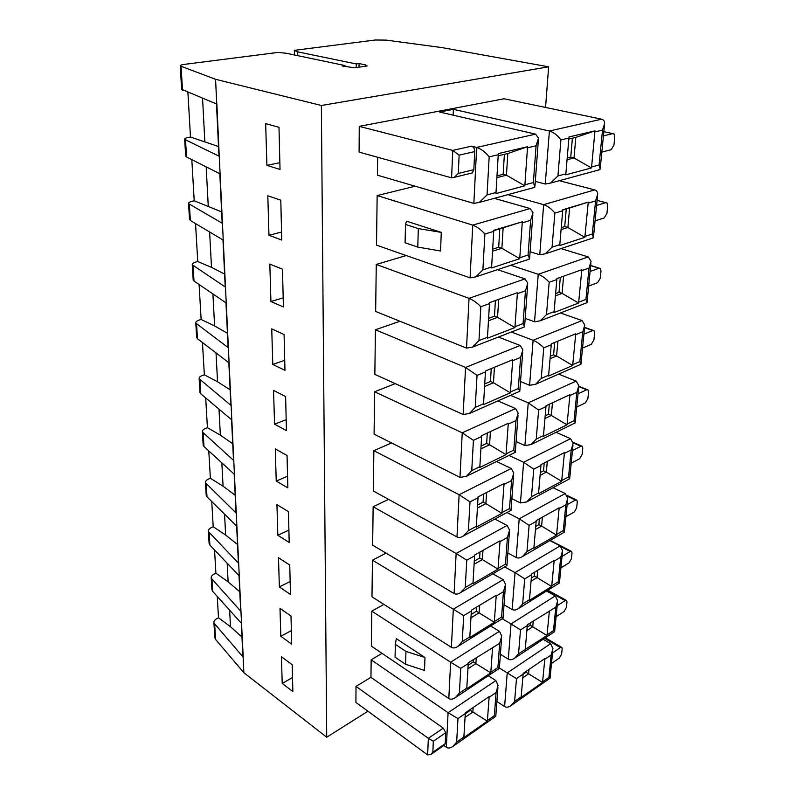 <?xml version="1.0" encoding="UTF-8"?>
<svg xmlns="http://www.w3.org/2000/svg" width="795" height="795" viewBox="0 0 795 795"><rect width="100%" height="100%" fill="white"/><g stroke="black" fill="none" stroke-linecap="round" stroke-linejoin="round"><path stroke-width="1.19" d="M242.892 656.819L213.935 622.982C213.716 621.233 214.759 619.742 217.065 618.5L218.496 617.775L217.254 596.429M243.23 657.465L240.945 611.415L211.222 578.204C211.003 576.524 212.076 575.083 214.441 573.901L215.902 573.205L214.551 549.981M240.945 611.415L238.659 563.377L208.399 531.527C208.181 529.917 209.284 528.546 211.699 527.413L213.199 526.747L211.728 501.516M238.659 563.377L236.264 513.153L205.458 482.823C205.239 481.283 206.362 479.981 208.837 478.908L210.377 478.292L208.777 450.894M236.264 513.153L233.76 460.593L202.377 431.943C202.159 430.502 203.321 429.28 205.855 428.276L207.425 427.69L205.696 397.957M233.76 460.593L231.126 405.539L199.157 378.758C198.949 377.416 200.141 376.274 202.735 375.349L204.345 374.803L202.467 342.546M231.126 405.539L228.374 347.783L195.789 323.098C195.58 321.856 196.812 320.822 199.475 319.968L201.125 319.481L199.088 284.491M228.374 347.783L225.482 287.144L192.261 264.785C192.062 263.672 193.324 262.738 196.057 261.982L197.746 261.535L195.54 223.584M225.482 287.144L222.451 223.395L188.554 203.619C188.365 202.645 189.667 201.831 192.47 201.175L194.209 200.797L191.814 159.626M222.451 223.395L219.251 156.277L184.669 139.403C184.48 138.578 185.831 137.893 188.713 137.356L190.492 137.038L187.898 92.379M184.41 64.365L278.121 52.41L286.399 53.285L345.02 65.568L342.178 65.975L354.56 67.813L367.22 65.965L365.442 64.862L359.042 63.55L356.269 63.948L297.569 51.844L294.349 50.343L375.31 40.008L386.082 40.108L441.722 47.551L548.639 66.82L321.369 105.487L215.574 79.301L180.227 65.945C180.048 65.299 181.439 64.773 184.41 64.365M294.428 54.964L294.349 50.343M367.946 711.217L326.725 737.223L243.866 672.719L215.574 639.419L214.799 637.202M448.807 698.527L450.636 662.215L371.792 611.146L371.345 646.126L448.807 698.527C450.656 699.66 452.852 699.352 455.396 697.593L459.391 693.051L460.762 668.366L468.245 663.547L468.265 662.801L499.677 643.314L501.725 636.04L499.429 631.3L490.604 625.983M396.308 638.663L424.977 657.505L405.957 651.393L395.373 644.387L396.308 638.663M405.957 651.393L405.579 664.262L424.49 670.423L424.977 657.505M470.084 277.853L472.747 225.124L377.148 195.57L376.512 245.158L470.084 277.853L475.778 276.869L482.893 269.853L484.88 234.008L493.725 231.355L493.765 230.302L522.315 221.795L503.156 227.817L501.884 248.279L519.731 258.703L522.315 221.795M406.553 221.189L441.275 232.369L418.319 228.592L405.52 224.438L406.553 221.189M418.319 228.592L417.772 247.086L440.559 250.991L441.275 232.369M356.011 686.393L428.336 738.326L433.315 741.228L432.828 752.269L430.95 754.435L427.65 754.882L355.922 702.422L356.011 686.393L370.947 677.33L443.292 728.121L445.737 732.692L445.19 743.663L444.554 744.965M504.606 706.546L507.23 672.918L516.492 678.612L514.604 701.478L511.066 705.572C508.621 707.321 506.465 707.639 504.606 706.546L496.885 701.498M446.333 747.31L448.092 712.698L457.97 718.571L456.668 742.103L452.951 746.396C450.407 748.204 448.201 748.512 446.333 747.31L443.799 745.491M567.223 158.076L570.74 157.181L574.01 157.967L591.44 167.954L591.599 166.97L599.092 164.972L602.511 130.092L604.667 123.314C604.548 121.029 603.524 119.648 601.606 119.19L504.09 98.769L359.251 126.365L359.102 152.103L451.6 177.832L454.223 177.355L458.308 173.449L459.113 155.154L474.744 151.577C474.675 148.764 473.621 146.956 471.584 146.171L476.672 147.443C481.174 148.953 485.338 152.093 489.163 156.863L498.246 154.717L498.286 153.604L527.562 146.717L507.806 153.534L506.455 175.198L524.829 185.811L527.562 146.717M451.6 177.832L452.743 150.394L359.251 126.365M535.303 181.399L545.261 184.033L549.385 131.006L453.389 109.342L439.426 112.016L535.542 134.126L538.503 138.082L536.078 145.783L533.385 182.532L534.896 186.994L532.67 187.918M470.66 173.31L472.29 172.912L473.84 169.663L474.744 151.577M326.725 737.223L321.369 105.487M545.559 107.454L548.639 66.82M377.645 157.261L377.416 175.178L473.85 203.401L479.256 202.427L487.057 194.904L489.163 156.863M415.179 186.229L377.148 195.57M406.245 255.543L376.264 264.457L375.657 311.461L466.526 348.101L472.459 347.117L478.968 340.568L480.846 306.721L489.472 303.64L489.501 302.647L517.346 292.709L517.356 293.673L525.465 290.771L527.791 283.139L525.028 278.886L497.551 269.644M399.965 321.26L375.419 329.766L374.852 374.366L463.167 414.503L469.288 413.529L475.251 407.388L477.03 375.399L485.437 371.921L485.467 370.977L512.656 359.777L512.666 360.691L520.596 357.422L522.862 349.84L520.188 345.467L498.385 337.06M395.254 383.647L374.624 391.756L374.077 434.14L459.987 477.368L466.267 476.394L471.743 470.63L473.423 440.341L481.631 436.525L481.661 435.63L508.214 423.308L508.224 424.182L515.975 420.585L518.191 413.062L515.607 408.58L497.889 400.909M391.557 442.934L373.869 450.676L373.342 491.002L456.976 536.963C458.765 537.867 460.891 537.549 463.366 535.999L468.414 530.583L470.004 501.864L478.024 497.75L478.043 496.885L504 483.589L504 484.413L511.582 480.518L513.759 473.055L511.255 468.493L496.607 461.498M388.546 499.359L373.143 506.753L372.646 545.171L454.114 593.547C455.933 594.531 458.089 594.213 460.593 592.583L465.254 587.495L466.764 560.217L474.595 555.834L474.625 555.019L499.995 540.848L500.005 541.634L507.419 537.48L509.545 530.086L507.121 525.445L494.858 519.056M386.032 553.121L372.458 560.177L371.981 596.816L451.391 647.329C453.229 648.392 455.416 648.074 457.94 646.385L462.243 641.585L463.684 615.648L471.346 611.037L471.365 610.252L496.189 595.306L496.189 596.061L503.454 591.679L505.541 584.345L503.175 579.644L492.811 573.821M383.896 604.399L371.792 611.146M382.027 653.361L371.166 659.81L370.947 677.33M543.154 639.279L550.657 643.692L552.952 648.611L551.134 654.961L548.938 677.41L550.09 678.165L511.066 705.572M546.533 591.043L555.298 595.892L557.663 600.772L555.814 607.171L553.509 630.644L554.681 631.608L514.733 658.161L518.539 653.838L520.506 629.898L527.294 625.536L527.323 624.81L555.814 607.171M549.872 540.58L560.157 545.887L562.592 550.716L560.704 557.176L558.299 581.741L559.392 583.013M553.082 487.733L565.245 493.536L567.749 498.306L565.831 504.815L563.307 530.553L564.311 532.163M556.053 432.311L570.572 438.661L573.165 443.362L571.198 449.93L568.564 476.921L569.419 478.938M558.607 374.127L576.166 381.073L578.84 385.694L576.842 392.313L574.069 420.644L575.173 422.92L574.715 423.139M560.445 312.972L582.049 320.574L584.802 325.095L582.765 331.763L579.853 361.546L580.956 364.219L580.191 364.607M561.012 248.596L588.23 256.934L591.082 261.336L589.006 268.044L585.935 299.407L587.028 302.517L585.855 303.114M559.233 180.704L594.74 189.896C596.598 190.442 597.582 191.863 597.691 194.169L595.574 200.916L592.345 233.969L593.418 237.566L591.679 238.421M544.794 659.284L544.804 658.628L523.18 673.375L521.122 697.463L542.538 682.448L544.794 659.284L551.134 654.961M523.13 674.249L526.061 672.252L528.605 673.822L528.993 669.41M522.832 677.787L528.605 673.822L542.538 682.448M527.155 627.195L530.136 625.268L532.739 626.788L533.256 620.994M526.856 630.594L532.739 626.788L547 635.543L549.355 611.325M518.539 653.838L525.256 649.386L527.294 625.536M525.256 649.386L547 635.543M554.125 561.141L554.135 560.415L531.676 573.94L529.42 600.354L551.66 586.491L554.125 561.141L560.704 557.176M531.358 577.975L534.399 576.127L537.072 577.587L537.718 570.303M531.08 581.234L537.072 577.587L551.66 586.491M559.124 508.571L559.133 507.816L536.228 520.606L533.862 548.312L556.54 535.134L559.124 508.571L565.831 504.815M535.76 526.439L538.861 524.69L541.604 526.091L542.389 517.167M535.492 529.549L541.604 526.091L556.54 535.134M564.37 453.438L564.38 452.643L541.007 464.618L538.523 493.705L561.658 481.303L564.37 453.438L571.198 449.93M540.371 472.429L543.542 470.789L546.354 472.111L547.298 461.398M540.123 475.36L546.354 472.111L561.658 481.303M569.866 395.542L569.886 394.717L546.036 405.778L543.422 436.356L567.024 424.818L569.866 395.542L576.842 392.313M545.211 415.765L548.451 414.235L551.342 415.467L552.455 402.797M544.982 418.488L551.342 415.467L567.024 424.818M575.659 334.695L575.679 333.821L551.323 343.847L548.58 376.045L572.668 365.471L575.659 334.695L582.765 331.763M550.299 356.22L553.598 354.828L556.58 355.971L557.881 341.144M550.08 358.724L556.58 355.971L572.668 365.471M581.741 270.638L581.771 269.724L556.898 278.598L554.006 312.534L578.601 303.044L581.741 270.638L589.006 268.044M555.645 293.594L559.014 292.351L562.085 293.385L563.605 276.203M555.457 295.849L562.085 293.385L578.601 303.044M588.161 203.132L588.191 202.159L569.608 208.002L567.888 227.479L584.852 237.298L588.161 203.132L595.574 200.916M588.191 202.159L562.781 209.731L559.72 245.556L584.852 237.298M489.104 697.314L489.094 696.629L465.314 712.857L463.853 737.641L487.385 721.135L489.104 697.314L496.07 692.554L498.077 685.35L495.851 680.57L488.289 675.73M465.284 713.761L470.302 710.332L472.856 712.052L473.134 707.52M465.075 717.388L472.856 712.052L487.385 721.135M468.146 665.256L473.264 661.957L475.887 663.626L476.255 657.654M467.937 668.774L475.887 663.626L490.763 672.858L492.562 647.895M459.391 693.051L466.794 688.142L468.245 663.547M466.794 688.142L466.735 688.798L490.763 672.858M471.147 614.426L476.374 611.256L479.067 612.865L479.534 605.333M470.948 617.794L479.067 612.865L494.301 622.256L496.189 596.061M462.243 641.585L469.825 636.865L471.346 611.037M469.825 636.865L469.756 637.55L494.301 622.256M474.287 561.071L479.633 558.06L482.396 559.591L482.972 550.349M474.098 564.291L482.396 559.591L498.018 569.15L500.005 541.634M465.254 587.495L472.995 582.993L474.595 555.834M472.995 582.993L472.926 583.729L498.018 569.15M477.596 505.014L483.062 502.172L485.894 503.633L486.59 492.503M477.417 508.055L485.894 503.633L501.913 513.351L504 484.413M468.414 530.583L476.334 526.34L478.024 497.75M476.334 526.34L476.265 527.115L501.913 513.351M481.074 446.035L486.659 443.401L489.581 444.763L490.406 431.566M480.905 448.877L489.581 444.763L506.027 454.651L508.224 424.182M471.743 470.63L479.852 466.665L481.631 436.525M479.852 466.665L479.783 467.49L506.027 454.651M484.731 383.915L490.455 381.491L493.466 382.763L494.43 367.28M484.582 386.529L493.466 382.763L510.35 392.819L512.666 360.691M475.251 407.388L483.569 403.741L485.437 371.921M483.569 403.741L483.489 404.615L510.35 392.819M488.597 318.378L494.46 316.211L497.561 317.364L498.684 299.367M488.458 320.743L497.561 317.364L514.912 327.6L517.356 293.673M478.968 340.568L487.484 337.289L489.472 303.64M487.484 337.289L487.405 338.203L514.912 327.6M482.893 269.853L491.628 266.991L493.725 231.355M491.628 266.991L491.539 267.965L519.731 258.703M539.755 254.788L543.651 204.653C547.924 206.173 551.66 208.986 554.87 213.09L552.058 247.175L545.31 253.804L539.755 254.788L530.106 251.747M494.271 198.352L530.136 208.548L532.998 212.662L530.623 220.334L528.079 255.036L529.579 258.872L528.079 259.518M594.74 189.896L543.651 204.653L507.856 194.656M534.538 321.776L538.235 274.295C542.379 275.935 546.016 278.598 549.166 282.295L546.503 314.572L540.332 320.783L534.538 321.776L525.187 318.368M588.23 256.934L538.235 274.295L510.797 265.252M466.526 348.101L469.04 298.334L376.264 264.457M529.599 385.297L533.107 340.27C537.122 342.009 540.67 344.543 543.76 347.862L541.236 378.47L535.572 384.293L529.599 385.297L520.516 381.56M582.049 320.574L533.107 340.27L511.334 332.032M463.167 414.503L465.552 367.449L375.419 329.766M524.909 445.607L528.238 402.846L538.632 410.061L536.237 439.128L531.03 444.594L524.909 445.607L516.084 441.573M576.166 381.073L528.238 402.846L510.539 395.334M459.987 477.368L462.243 432.818L374.624 391.756M520.447 502.937L523.617 462.283L533.763 469.139L531.477 496.786L526.688 501.923L520.447 502.937L511.871 498.654M570.572 438.661L523.617 462.283L508.989 455.416M456.976 536.963L459.113 494.719L373.869 450.676M516.203 557.514L519.215 518.807L529.122 525.346L526.956 551.66L522.534 556.51C520.119 558.07 518.012 558.408 516.203 557.514L507.856 553.002M565.245 493.536L519.215 518.807L506.962 512.537M454.114 593.547L456.141 553.429L373.143 506.753M512.159 609.527L515.031 572.629L524.71 578.869L522.643 603.952L518.549 608.523C516.114 610.153 513.987 610.49 512.159 609.527L504.03 604.806M560.157 545.887L515.031 572.629L504.676 566.914M451.391 647.329L453.319 609.189L372.458 560.177M514.733 658.161C512.288 659.85 510.142 660.178 508.293 659.154L500.373 654.255M508.293 659.154L511.036 623.946L502.221 618.729M550.657 643.692L507.23 672.918L499.359 667.969M495.851 680.57L448.092 712.698L371.166 659.81M591.599 166.97L594.968 130.857L575.819 137.406L574.01 157.967L567.083 159.735M594.968 130.857L569.001 136.969L565.762 174.84L591.44 167.954M487.057 194.904L496.02 192.509L498.246 154.717M496.02 192.509L495.931 193.553L524.829 185.811M526.061 672.252L526.141 671.358M530.136 625.268L530.344 622.863M534.399 576.127L534.757 572.092M538.861 524.69L539.368 518.857M543.542 470.789L544.217 462.978M548.451 414.235L549.315 404.257M553.598 354.828L554.672 342.466M559.014 292.351L560.316 277.375M561.28 227.638L564.728 226.565L566.249 208.996M564.728 226.565L567.888 227.479L561.111 229.616M570.74 157.181L572.39 138.221M470.302 710.332L470.362 709.408M473.264 661.957L473.423 659.482M476.374 611.256L476.632 607.082M479.633 558.06L480.001 552.008M483.062 502.172L483.559 494.063M486.659 443.401L487.295 433.007M490.455 381.491L491.25 368.592M494.46 316.211L495.424 300.53M492.681 249.143L498.684 247.255L499.817 228.821M498.684 247.255L501.884 248.279L492.562 251.21M497.004 175.884L503.156 174.324L504.378 154.339M503.156 174.324L506.455 175.198L496.895 177.633M220.086 173.876L186.537 156.973L185.672 155.88M223.246 240.1L190.363 220.503L189.508 219.231M226.247 303.024L194 281.013L193.155 279.582M229.099 362.898L197.478 338.73L196.643 337.15M231.822 419.939L200.797 393.833L199.962 392.114M234.416 474.347L203.967 446.482L203.142 444.653M236.89 526.29L206.998 496.865L206.183 494.927M239.255 575.928L209.9 545.102L209.095 543.065M241.521 623.429L212.682 591.341L211.887 589.214M219.251 156.277L216.866 104.125L181.638 89.298M216.757 104.095L215.574 79.301M281.768 240.06L280.784 200.191L267.806 195.779L268.968 235.27L281.768 240.06M283.408 306.93L282.483 269.157L269.823 264.099L270.926 301.543L283.408 306.93M284.968 370.361L284.083 334.516L271.741 328.892L272.784 364.438L284.968 370.361M286.448 430.602L285.614 396.556L273.559 390.415L274.553 424.202L286.448 430.602M287.85 487.901L287.055 455.515L275.289 448.917L276.233 481.074L287.85 487.901M289.191 542.468L288.436 511.612L276.928 504.616L277.843 535.264L289.191 542.468M290.473 594.481L289.748 565.056L278.498 557.702L279.363 586.939L290.473 594.481M291.685 644.119L291 616.036L279.999 608.364L280.824 636.288L291.685 644.119M292.858 691.551L292.192 664.709L281.43 656.759L282.215 683.452L292.858 691.551M280.029 169.454L278.995 127.309L265.669 123.632L266.901 165.35L280.029 169.454M243.866 672.719L243.141 657.405M279.86 162.687L266.901 165.35M292.51 677.549L282.215 683.452M291.358 630.604L280.824 636.288M290.155 581.503L279.363 586.939M288.893 530.096L277.843 535.264M287.561 476.225L276.233 481.074M286.18 419.69L274.553 424.202M284.719 360.304L272.784 364.438M283.189 297.847L270.926 301.543M281.569 232.061L268.968 235.27M190.492 137.038L218.516 146.538M204.832 141.46L202.556 98.332M218.496 617.775L230.5 626.738L241.948 637.043M230.5 626.738L229.626 610.192M241.034 611.474L240.696 610.848M215.902 573.205L228.125 581.841L239.792 591.788M228.125 581.841L227.141 563.208M238.748 563.436L238.411 562.83M213.199 526.747L225.651 535.035L237.536 544.565M225.651 535.035L224.548 514.136M236.353 513.212L236.006 512.636M210.377 478.292L223.067 486.172L235.181 495.255M223.067 486.172L221.835 462.839M233.849 460.653L233.501 460.106M207.425 427.69L220.364 435.133L232.716 443.719M220.364 435.133L218.993 409.147M231.226 405.589L230.868 405.082M204.345 374.803L217.542 381.769L230.143 389.788M217.542 381.769L216.021 352.901M201.125 319.481L214.59 325.9L227.44 333.304M214.59 325.9L212.901 293.921M197.746 261.535L211.5 267.368L224.607 274.066M211.5 267.368L209.622 231.981M194.209 200.797L221.636 211.887M208.25 205.955L206.183 166.87M599.092 164.972L600.165 169.096L597.681 170.259M601.606 119.19L549.385 131.006C553.787 132.387 557.623 135.359 560.902 139.92L568.942 138.022M545.261 184.033L550.538 183.069L557.931 175.973L560.902 139.92M453.15 115.176L453.389 109.342M530.136 208.548L472.747 225.124C477.099 226.784 481.144 229.745 484.88 234.008M515.041 326.685L523.07 323.595L524.561 326.864L523.587 327.272M525.028 278.886L469.04 298.334C473.264 300.122 477.199 302.925 480.846 306.721M510.469 391.955L518.32 388.517L519.821 391.239L519.215 391.508M520.188 345.467L465.552 367.449L477.03 375.399M506.147 453.826L513.808 450.079L514.971 452.474M515.607 408.58L462.243 432.818L473.423 440.341M502.033 512.566L509.535 508.552L510.857 510.44M511.255 468.493L459.113 494.719L470.004 501.864M498.127 568.405L505.471 564.142L506.922 565.603M507.121 525.445L456.141 553.429L466.764 560.217M494.411 621.541L501.595 617.069L503.066 618.202M503.175 579.644L453.319 609.189L463.684 615.648M555.298 595.892L511.036 623.946L520.506 629.898M490.863 672.182L497.899 667.522L499.379 668.366L501.556 638.266M499.429 631.3L450.636 662.215L460.762 668.366M487.484 720.499L494.381 715.659L495.822 716.285L452.951 746.396M498.187 155.81L507.806 153.534M493.755 230.63L503.156 227.817M568.852 139.055L575.819 137.406M562.771 210.039L569.608 208.002M603.435 135.865L612.776 133.61L614.028 133.948L614.774 137.068L613.949 145.107L611.126 149.718L601.835 152.103M596.588 205.458L605.73 202.685L607.052 202.993L607.708 205.796L606.923 213.418L604.18 217.969L595.067 220.851M590.089 271.473L599.052 268.233L600.424 268.501L601 271.025L600.255 278.28L597.572 282.742L588.648 286.081M583.908 334.168L592.702 330.521L594.113 330.75L594.63 333.035L593.925 339.922L591.301 344.324L582.546 348.061M578.044 393.803L586.67 389.779L588.111 389.967L588.568 392.034L587.893 398.593L585.329 402.926L576.743 407.02M572.45 450.586L580.916 446.234L582.387 446.373L582.785 448.241L582.139 454.502L579.635 458.765L571.207 463.187M567.123 504.726L575.431 500.075L576.922 500.154L577.269 501.864L576.663 507.836L574.209 512.03L565.941 516.74M562.035 556.391L570.194 551.472L571.694 551.511L572.012 553.062L571.426 558.766L569.031 562.9L560.902 567.869M557.176 605.75L565.185 600.603L566.696 600.583L566.984 602.004L566.418 607.459L564.072 611.524L556.093 616.731M552.525 652.963L560.395 647.597L561.916 647.528L562.164 648.829L561.628 654.056L559.332 658.061L551.492 663.467M471.584 146.171L452.743 150.394L459.113 155.154M417.772 247.086L405.072 242.773L405.52 224.438M405.579 664.262L395.055 657.197L395.373 644.387M359.022 67.168L359.042 63.55M365.432 66.224L365.442 64.862M345.02 66.571L345.02 65.568M297.628 55.64L297.569 51.844M356.249 67.575L356.269 63.948M427.65 754.882L428.336 738.326L443.292 728.121M433.315 741.228L445.737 732.692M432.828 752.269L445.19 743.663M473.85 203.401L476.672 147.443L535.542 134.126M458.308 173.449L473.84 169.663M585.001 236.373L592.345 233.969M554.87 213.09L562.731 210.735M552.058 247.175L559.829 244.621M522.305 222.819L530.623 220.334M519.87 257.729L528.079 255.036M578.75 302.17L585.935 299.407M549.166 282.295L556.848 279.542M546.503 314.572L554.105 311.65M523.07 323.595L525.465 290.771M572.807 364.637L579.853 361.546M543.76 347.862L551.283 344.752M541.236 378.47L548.679 375.21M518.32 388.517L520.596 357.422M567.163 424.023L574.069 420.644M538.632 410.061L545.996 406.633M536.237 439.128L543.522 435.571M513.808 450.079L515.975 420.585M561.787 480.548L568.564 476.921M533.763 469.139L540.968 465.443M531.477 496.786L538.613 492.96M509.535 508.552L511.582 480.518M556.669 534.409L563.307 530.553M529.122 525.346L536.188 521.391M526.956 551.66L533.952 547.606M505.471 564.142L507.419 537.48M551.78 585.806L558.299 581.741M524.71 578.869L531.636 574.696M522.643 603.952L529.5 599.688M501.595 617.069L503.454 591.679M547.109 634.887L553.509 630.644M497.899 667.522L499.677 643.314M542.647 681.822L548.938 677.41M516.492 678.612L523.15 674.071M514.604 701.478L521.202 696.857M494.381 715.659L496.07 692.554M457.97 718.571L465.294 713.572M456.668 742.103L463.912 737.015M594.938 131.881L602.511 130.092M557.931 175.973L565.881 173.847M527.562 147.791L536.078 145.783M524.968 184.778L533.385 182.532M186.537 156.973L185.523 140.119M190.363 220.503L189.389 204.464M194 281.013L193.086 265.729M197.478 338.73L196.594 324.141M200.797 393.833L199.952 379.901M203.967 446.482L203.162 433.166M206.998 496.865L206.233 484.115M209.9 545.102L209.165 532.898M212.682 591.341L211.977 579.635M182.512 90.193L181.091 66.502M215.574 639.419L214.68 624.463M603.852 131.672L612.776 133.61M597.085 200.38L605.73 202.685M590.665 265.609L599.052 268.233M584.554 327.61L592.702 330.521M578.8 386.648L586.67 389.779M573.135 442.815L580.916 446.234M567.451 496.259L575.431 500.075M561.449 546.96L570.194 551.472M547.169 590.645L565.185 600.603M544.595 638.315L560.395 647.597M185.692 156.227L184.669 139.403M189.528 219.629L188.554 203.619M193.185 280.039L192.261 264.785M196.673 337.656L195.789 323.098M200.002 392.66L199.157 378.758M203.182 445.24L202.377 431.943M206.223 495.543L205.458 482.823M209.135 543.72L208.399 531.527M211.937 589.9L211.222 578.204M181.658 89.587L180.227 65.945M214.839 637.918L213.935 622.982M218.973 156.078L216.478 103.986M242.902 656.988L241.292 623.171M240.706 611.007L239.017 575.679M238.411 562.989L236.652 526.052M236.016 512.785L234.167 474.118M233.501 460.245L231.564 419.73M230.878 405.212L228.841 362.709M228.115 347.485L225.979 302.845M225.224 286.876L222.978 239.941M222.173 223.156L219.817 173.737M600.275 167.983L604.458 125.411M534.975 185.911L538.344 140.298M593.517 236.622L597.482 196.276M529.649 257.987L532.829 214.898M587.107 301.732L590.874 263.453M524.611 326.149L527.622 285.385M581.016 363.583L584.593 327.212M519.841 390.703L522.703 352.086M575.173 422.92L531.03 444.594M575.222 422.413L578.631 387.801M515.319 451.948L518.032 415.298M569.707 478.431L572.957 445.468M511.026 510.122L513.6 475.301M564.45 531.845L567.551 500.413M506.932 565.444L509.386 532.322M559.432 582.824L562.383 552.813M503.046 618.122L505.372 586.571M554.642 631.538L557.464 602.858M550.051 678.125L552.754 650.698M495.802 716.166L497.918 687.566M550.538 183.069L599.808 169.683M479.256 202.427L534.677 187.372M518.549 608.523L559.471 582.964M522.534 556.51L564.47 532.074M526.688 501.923L569.707 478.779M535.572 384.293L580.906 364.289M540.332 320.783L586.909 302.706M545.31 253.804L593.199 237.914M455.396 697.593L499.379 668.366M457.94 646.385L503.096 618.182M460.593 592.583L506.981 565.563M463.366 535.999L511.066 510.33M466.267 476.394L515.339 452.295M469.288 413.529L519.821 391.239M472.459 347.117L524.531 326.914M475.778 276.869L529.48 259.051M597.085 200.34L605.81 202.665M590.675 265.46L599.311 268.163M584.583 327.351L593.14 330.402M578.83 386.271L587.247 389.62M573.076 442.278L581.622 446.035M567.153 495.484L576.256 499.836M550.17 540.401L571.108 551.203M547.884 590.198L566.189 600.305M545.35 637.809L561.469 647.269M454.223 177.355L472.29 172.912M430.95 754.435L444.683 744.875"/></g></svg>
